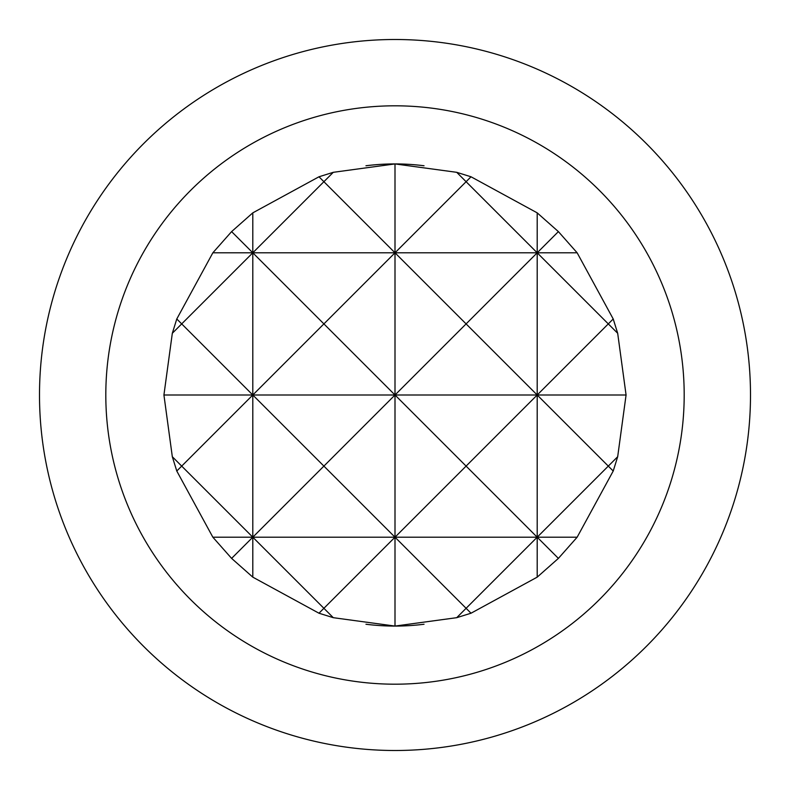 <?xml version="1.0" encoding="UTF-8"?>
<svg xmlns="http://www.w3.org/2000/svg" width="790" height="790" viewBox="0 0 790 790"><rect width="100%" height="100%" fill="white"/><g stroke="black" fill="none" stroke-linecap="round" stroke-linejoin="round"><path stroke-width="1.19" d="M424.042 624.238A231.075 231.075 0 0 1 395 626.075L456.719 617.681L471.018 613.218L537.2 577.144L558.392 558.392L577.144 537.2L613.218 471.018L617.681 456.719L626.075 395L617.681 333.281L613.218 318.982L577.144 252.8L558.392 231.608L537.2 212.856L471.018 176.782L456.719 172.319L395 163.925A231.075 231.075 0 0 1 424.042 165.762M558.392 558.392L537.2 537.2L466.1 608.3L395 537.2L323.9 608.3L333.281 617.681L395 626.075A231.075 231.075 0 0 1 365.958 624.238M365.958 165.762A231.075 231.075 0 0 1 395 163.925L333.281 172.319L323.9 181.7L395 252.8L466.1 181.7L537.2 252.8L558.392 231.608M105.811 395A289.189 289.189 0 0 0 395 684.189A289.189 289.189 0 0 0 684.189 395A289.189 289.189 0 0 0 395 105.811A289.189 289.189 0 0 0 105.811 395M750.5 395A355.5 355.5 0 0 1 395 750.5A355.5 355.5 0 0 1 39.5 395A355.5 355.5 0 0 1 395 39.5A355.5 355.5 0 0 1 750.5 395M395 163.925L395 395L466.1 323.9L395 252.8L323.9 323.9L395 395L323.9 466.1L252.8 395L181.7 466.1L172.319 456.719L176.782 471.018L212.856 537.2L231.608 558.392L252.8 577.144L318.982 613.218L323.9 608.3L252.8 537.2L252.8 577.144M176.782 471.018L181.7 466.1L252.8 537.2L323.9 466.1L395 537.2L466.1 466.1L537.2 537.2L395 537.2L395 626.075M252.8 212.856L231.608 231.608L252.8 252.8L323.9 181.7L318.982 176.782L252.8 212.856L252.8 252.8L181.7 323.9L176.782 318.982L172.319 333.281L181.7 323.9L252.8 395L163.925 395L172.319 456.719M617.681 456.719L608.3 466.1L537.2 395L466.1 466.1L395 395L252.8 395L323.9 323.9L252.8 252.8L252.8 537.2L231.608 558.392M613.218 318.982L608.3 323.9L617.681 333.281M537.2 212.856L537.2 252.8L212.856 252.8L176.782 318.982M577.144 252.8L537.2 252.8L466.1 323.9L537.2 395L608.3 323.9L537.2 252.8L537.2 577.144M471.018 176.782L466.1 181.7L456.719 172.319M456.719 617.681L466.1 608.3L471.018 613.218M318.982 613.218L333.281 617.681M172.319 333.281L163.925 395M231.608 231.608L212.856 252.8M333.281 172.319L318.982 176.782M577.144 537.2L537.2 537.2L608.3 466.1L613.218 471.018M626.075 395L395 395L395 537.2L212.856 537.2"/></g></svg>
